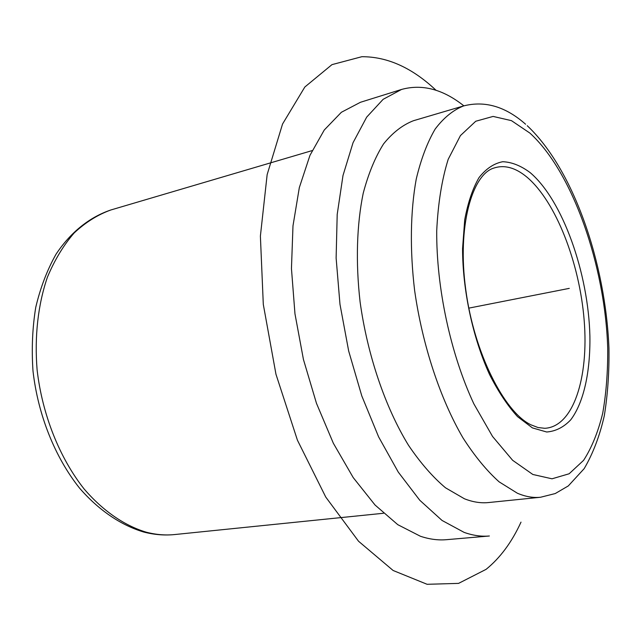 <?xml version="1.0" encoding="UTF-8"?>
<svg xmlns="http://www.w3.org/2000/svg" width="641" height="641" viewBox="0 0 641 641"><rect width="100%" height="100%" fill="white"/><g stroke="black" fill="none" stroke-linecap="round" stroke-linejoin="round"><path stroke-width="0.96" d="M401.538 89.452L383.126 99.331L366.684 117.127L353.047 142.703L342.999 175.498L337.198 214.447L336.124 258.027L339.978 304.283L348.672 351.004L361.788 395.914L378.623 436.89L398.285 472.121L419.767 500.244L442.034 520.444L464.132 532.391C472.898 535.499 481.311 536.709 489.379 535.996L446.489 539.682C438.148 540.411 429.47 539.273 420.448 536.269L397.781 524.675L375.041 505.012L353.223 477.601L333.352 443.26L316.462 403.293L303.433 359.457L294.964 313.81L291.455 268.563L292.985 225.872L299.323 187.613L309.98 155.314L324.266 130.011L341.365 112.287L360.45 102.28L401.538 89.452C422.179 83.779 442.955 89.243 463.868 105.845M488.61 502.544C480.902 503.345 472.842 502.087 464.429 498.778L445.519 487.809C432.755 477.072 420.416 462.89 408.485 445.263C385.313 407.476 367.461 355.21 360.098 301.951C355.571 262.177 356.757 224.55 363.223 193.205C368.415 173.599 375.193 157.173 383.558 143.913C392.645 132.655 402.62 124.915 413.501 120.7L463.579 105.933C453.203 110.02 443.732 117.728 435.159 129.065C427.291 142.462 420.985 159.152 416.233 179.119C410.416 211.089 409.759 249.629 414.623 290.461C422.387 345.162 440.247 398.974 463.01 437.931C474.693 456.112 486.727 470.742 499.107 481.84L517.367 493.217C525.468 496.671 533.192 498.017 540.555 497.248L488.61 502.544M468.827 308.129L569.28 288.37M521.005 522.135C511.83 542.174 500.188 557.918 486.07 569.36L458.571 583.382L427.114 584.296L393.125 570.49L358.535 541.236L325.764 497.079L297.416 440.159L275.967 374.256L263.299 304.387L260.39 236.096L267.153 174.592L282.545 124.025L304.836 87.008L331.966 64.637L361.869 56.704C387.509 56.648 412.243 67.85 436.064 90.301M529.859 133.064C572.79 172.02 605.256 266.071 607.716 348.359C607.892 371.58 606.226 393.205 602.708 413.237C598.133 431.97 591.763 447.666 583.598 460.334L569.144 473.771L551.997 478.803L532.847 474.476L512.64 460.31L492.544 436.457L473.859 403.862C450.575 354 436.353 287.945 436.713 230.864C438.027 203.397 441.857 179.544 448.203 159.305L460.438 135.58L475.75 121.245L493.097 116.422L511.446 120.644L529.859 133.064M383.462 513.265L174.729 534.546C165.458 535.499 155.955 534.706 146.212 532.182C124.482 525.652 102.993 510.949 84.051 488.891C59.549 457.882 42.298 414.695 37.122 370.017C34.366 336.565 38.035 304.451 47.45 277.096C54.685 259.853 63.595 245.134 74.188 232.931C85.525 222.355 97.761 214.695 110.885 209.968L312.119 150.603M530.203 172.653C562.758 200.361 588.382 273.05 589.896 336.116C590.425 371.78 583.767 402.572 570.722 419.839C563.687 427.243 555.683 431.297 546.701 432.002L532.439 427.908L517.583 416.674C507.632 405.753 498.273 391.667 489.508 374.424C472.81 337.807 462.602 290.245 462.562 248.628L464.717 219.799C467.914 202.628 472.681 188.566 479.011 177.605C486.054 168.687 493.963 163.391 502.736 161.716C511.774 162.077 520.933 165.723 530.203 172.653M530.315 424.502C504.179 411.562 473.955 352.614 465.743 289.484C457.009 226.177 472.225 174.697 493.61 168.142C504.275 164.545 515.372 167.525 526.902 177.1C555.875 201.506 579.584 262.858 584.167 320.3C588.887 377.701 573.342 426.89 544.778 428.3L538.031 427.539L530.82 424.767M527.239 125.708C573.887 169.665 605.553 263.587 608.95 348.119C609.295 371.996 607.748 394.527 604.303 415.721C599.752 435.84 593.045 453.475 584.175 468.643L568.303 485.926L555.234 493.554L540.555 497.248M525.596 124.234C505.597 106.566 484.925 100.461 463.579 105.933M174.729 534.546C164.585 535.58 154.265 534.746 143.776 532.046C120.804 525.195 98.69 510.18 79.58 488.154C54.934 457.265 37.963 414.831 32.987 370.907C31.497 348.976 32.419 327.791 35.744 307.343C40.391 287.713 47.146 270.013 56.007 254.245C70.582 232.282 89.58 217.123 110.885 209.968"/></g></svg>
